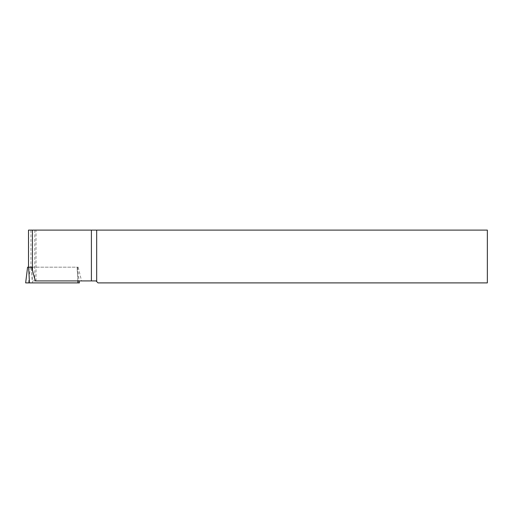 <?xml version="1.0" encoding="UTF-8"?>
<svg xmlns="http://www.w3.org/2000/svg" width="513" height="513" viewBox="0 0 513 513"><rect width="100%" height="100%" fill="white"/><g stroke="black" fill="none" stroke-linecap="round" stroke-linejoin="round"><path stroke-width="0.38" stroke-dasharray="2.56 1.92" d="M31.678 267.19L78.188 267.19L31.524 267.19L32.146 280.919L81.554 280.919L35.243 280.919M36.025 230.106L487.35 230.106L487.35 282.894L98.002 282.894L96.027 280.919L36.025 280.919L36.025 230.106L28.504 230.106M36.025 280.919L32.146 280.919M91.404 280.919L91.404 230.106M78.188 267.19L81.554 280.919M25.656 282.894L79.406 282.894M27.58 267.19L31.524 267.19L32.575 282.894M30.947 230.106L30.947 267.19M34.794 230.106L34.794 280.919M28.504 282.894L30.427 267.19M78.207 282.894L77.155 267.19M77.854 280.919L77.091 267.19M77.476 267.19L79.162 280.919"/><path stroke-width="0.77" d="M79.162 280.919L79.406 282.894L29.491 282.894L28.613 267.19L31.678 267.19L35.243 280.919L91.404 280.919L91.404 230.106L96.681 230.106L96.681 281.579L98.002 282.894L487.35 282.894L487.35 230.106L96.681 230.106M28.504 230.106L28.504 267.19L28.497 230.106L91.404 230.106M91.404 280.919L96.027 280.919L96.681 281.579M29.491 282.894L25.65 282.894L27.58 267.19L25.65 282.894M28.613 267.19L27.58 267.19M32.454 230.106L32.454 270.62M77.963 282.894L77.854 280.919"/></g></svg>
